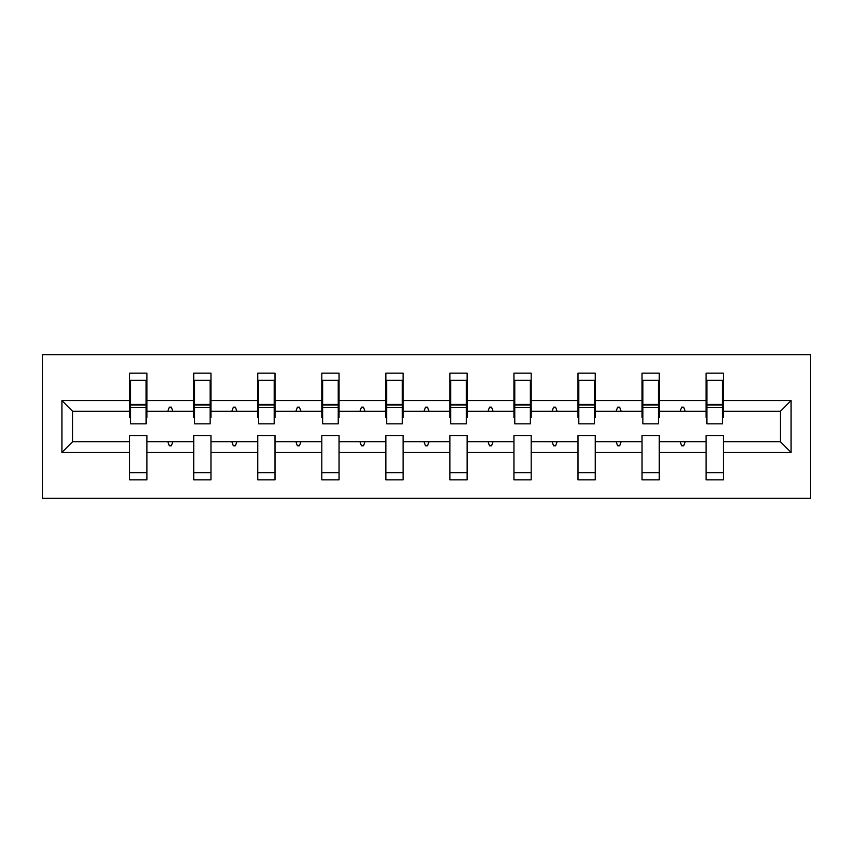 <?xml version="1.0" encoding="UTF-8"?>
<svg xmlns="http://www.w3.org/2000/svg" width="853" height="853" viewBox="0 0 853 853"><rect width="100%" height="100%" fill="white"/><g stroke="black" fill="none" stroke-linecap="round" stroke-linejoin="round"><path stroke-width="1.28" d="M42.65 498.344L810.35 498.344L810.35 354.656L42.65 354.656L42.65 498.344M791.051 452.367L780.378 441.694L780.378 411.306L791.051 400.633L791.051 452.367L723.312 452.367L723.312 435.531L706.071 435.531L706.071 441.694L659.273 441.694L659.273 435.531L642.032 435.531L642.032 441.694L595.234 441.694L595.234 435.531L577.982 435.531L577.982 441.694L531.184 441.694L531.184 435.531L513.943 435.531L513.943 441.694L467.145 441.694L467.145 435.531L449.904 435.531L449.904 441.694L403.096 441.694L403.096 435.531L385.855 435.531L385.855 441.694L339.057 441.694L339.057 435.531L321.816 435.531L321.816 441.694L275.018 441.694L275.018 435.531L257.766 435.531L257.766 441.694L210.968 441.694L210.968 435.531L193.727 435.531L193.727 441.694L146.929 441.694L146.929 479.866L129.688 479.866L129.688 441.694L72.622 441.694L61.949 452.367L61.949 400.633L72.622 411.306L72.622 441.694M723.312 452.367L723.312 479.866L706.071 479.866L706.071 441.694M780.378 411.306L723.312 411.306L723.312 373.134L706.071 373.134L706.071 400.633L659.273 400.633L659.273 417.469L658.452 417.469M706.892 417.469L706.071 417.469L706.071 400.633M706.071 452.367L659.273 452.367L659.273 479.866L642.032 479.866L642.032 441.694M659.273 400.633L659.273 373.134L642.032 373.134L642.032 400.633L595.234 400.633L595.234 417.469L594.413 417.469M642.853 417.469L642.032 417.469L642.032 400.633M642.032 452.367L595.234 452.367L595.234 479.866L577.982 479.866L577.982 441.694M595.234 400.633L595.234 373.134L577.982 373.134L577.982 400.633L531.184 400.633L531.184 417.469L530.363 417.469M578.803 417.469L577.982 417.469L577.982 400.633M577.982 452.367L531.184 452.367L531.184 479.866L513.943 479.866L513.943 441.694M531.184 400.633L531.184 373.134L513.943 373.134L513.943 400.633L467.145 400.633L467.145 417.469L466.324 417.469M514.764 417.469L513.943 417.469L513.943 400.633M513.943 452.367L467.145 452.367L467.145 479.866L449.904 479.866L449.904 441.694M467.145 400.633L467.145 373.134L449.904 373.134L449.904 400.633L403.096 400.633L403.096 417.469L402.275 417.469M450.725 417.469L449.904 417.469L449.904 400.633M449.904 452.367L403.096 452.367L403.096 479.866L385.855 479.866L385.855 441.694M403.096 400.633L403.096 373.134L385.855 373.134L385.855 400.633L339.057 400.633L339.057 417.469L338.236 417.469M386.676 417.469L385.855 417.469L385.855 400.633M385.855 452.367L339.057 452.367L339.057 479.866L321.816 479.866L321.816 441.694M339.057 400.633L339.057 373.134L321.816 373.134L321.816 400.633L275.018 400.633L275.018 417.469L274.197 417.469M322.637 417.469L321.816 417.469L321.816 400.633M321.816 452.367L275.018 452.367L275.018 479.866L257.766 479.866L257.766 441.694M275.018 400.633L275.018 373.134L257.766 373.134L257.766 400.633L210.968 400.633L210.968 417.469L210.147 417.469M258.587 417.469L257.766 417.469L257.766 400.633M257.766 452.367L210.968 452.367L210.968 479.866L193.727 479.866L193.727 441.694M210.968 400.633L210.968 373.134L193.727 373.134L193.727 400.633L146.929 400.633L146.929 373.134L129.688 373.134L129.688 400.633L61.949 400.633M194.548 417.469L193.727 417.469L193.727 400.633M146.929 441.694L146.929 435.531L129.688 435.531L129.688 441.694M130.509 417.469L129.688 417.469L129.688 400.633M723.312 411.306L723.312 417.469L722.491 417.469M659.273 452.367L659.273 441.694M595.234 452.367L595.234 441.694M531.184 452.367L531.184 441.694M467.145 452.367L467.145 441.694M403.096 452.367L403.096 441.694M339.057 452.367L339.057 441.694M275.018 452.367L275.018 441.694M210.968 452.367L210.968 441.694M791.051 400.633L723.312 400.633M193.727 452.367L146.929 452.367M129.688 452.367L61.949 452.367M680.15 411.306L685.194 411.306L683.701 407.201L681.643 407.201L680.15 411.306L659.273 411.306M706.071 411.306L685.194 411.306M680.15 441.694L681.643 445.799L683.701 445.799L685.194 441.694M616.111 411.306L621.155 411.306L619.662 407.201L617.604 407.201L616.111 411.306L595.234 411.306M642.032 411.306L621.155 411.306M616.111 441.694L617.604 445.799L619.662 445.799L621.155 441.694M552.062 411.306L557.105 411.306L555.612 407.201L553.565 407.201L552.062 411.306L531.184 411.306M577.982 411.306L557.105 411.306M552.062 441.694L553.565 445.799L555.612 445.799L557.105 441.694M488.023 411.306L493.066 411.306L491.573 407.201L489.515 407.201L488.023 411.306L467.145 411.306M513.943 411.306L493.066 411.306M488.023 441.694L489.515 445.799L491.573 445.799L493.066 441.694M423.984 411.306L429.016 411.306L427.524 407.201L425.476 407.201L423.984 411.306L403.096 411.306M449.904 411.306L429.016 411.306M423.984 441.694L425.476 445.799L427.524 445.799L429.016 441.694M359.934 411.306L364.977 411.306L363.485 407.201L361.427 407.201L359.934 411.306L339.057 411.306M385.855 411.306L364.977 411.306M359.934 441.694L361.427 445.799L363.485 445.799L364.977 441.694M295.895 411.306L300.938 411.306L299.435 407.201L297.388 407.201L295.895 411.306L275.018 411.306M321.816 411.306L300.938 411.306M295.895 441.694L297.388 445.799L299.435 445.799L300.938 441.694M231.845 411.306L236.889 411.306L235.396 407.201L233.338 407.201L231.845 411.306L210.968 411.306M257.766 411.306L236.889 411.306M231.845 441.694L233.338 445.799L235.396 445.799L236.889 441.694M167.806 411.306L172.85 411.306L171.357 407.201L169.299 407.201L167.806 411.306L146.929 411.306L146.929 400.633M193.727 411.306L172.85 411.306M167.806 441.694L169.299 445.799L171.357 445.799L172.85 441.694M146.929 411.306L146.929 417.469L146.108 417.469M129.688 411.306L72.622 411.306M780.378 441.694L723.312 441.694M129.688 380.31L130.509 380.31L129.688 380.31M130.509 407.414L130.509 380.31L146.929 380.31L146.108 380.31L146.108 423.834L130.509 423.834L130.509 407.414L146.108 407.414M129.688 472.69L146.929 472.69M193.727 380.31L194.548 380.31L193.727 380.31M194.548 407.414L194.548 380.31L210.968 380.31L210.147 380.31L210.147 423.834L194.548 423.834L194.548 407.414L210.147 407.414M193.727 472.69L210.968 472.69M257.766 380.31L258.587 380.31L257.766 380.31M258.587 407.414L258.587 380.31L275.018 380.31L274.197 380.31L274.197 423.834L258.587 423.834L258.587 407.414L274.197 407.414M257.766 472.69L275.018 472.69M321.816 380.31L322.637 380.31L321.816 380.31M322.637 407.414L322.637 380.31L339.057 380.31L338.236 380.31L338.236 423.834L322.637 423.834L322.637 407.414L338.236 407.414M321.816 472.69L339.057 472.69M385.855 380.31L386.676 380.31L385.855 380.31M386.676 407.414L386.676 380.31L403.096 380.31L402.275 380.31L402.275 423.834L386.676 423.834L386.676 407.414L402.275 407.414M385.855 472.69L403.096 472.69M449.904 380.31L450.725 380.31L449.904 380.31M450.725 407.414L450.725 380.31L467.145 380.31L466.324 380.31L466.324 423.834L450.725 423.834L450.725 407.414L466.324 407.414M449.904 472.69L467.145 472.69M513.943 380.31L514.764 380.31L513.943 380.31M514.764 407.414L514.764 380.31L531.184 380.31L530.363 380.31L530.363 423.834L514.764 423.834L514.764 407.414L530.363 407.414M513.943 472.69L531.184 472.69M577.982 380.31L578.803 380.31L577.982 380.31M578.803 407.414L578.803 380.31L595.234 380.31L594.413 380.31L594.413 423.834L578.803 423.834L578.803 407.414L594.413 407.414M577.982 472.69L595.234 472.69M642.032 380.31L642.853 380.31L642.032 380.31M642.853 407.414L642.853 380.31L659.273 380.31L658.452 380.31L658.452 423.834L642.853 423.834L642.853 407.414L658.452 407.414M642.032 472.69L659.273 472.69M706.071 380.31L706.892 380.31L706.071 380.31M706.892 407.414L706.892 380.31L723.312 380.31L722.491 380.31L722.491 423.834L706.892 423.834L706.892 407.414L722.491 407.414M706.071 472.69L723.312 472.69M146.108 390.578L146.929 390.578M129.688 390.578L130.509 390.578M130.509 404.951L146.108 404.951M210.147 390.578L210.968 390.578M193.727 390.578L194.548 390.578M194.548 404.951L210.147 404.951M274.197 390.578L275.018 390.578M257.766 390.578L258.587 390.578M258.587 404.951L274.197 404.951M338.236 390.578L339.057 390.578M321.816 390.578L322.637 390.578M322.637 404.951L338.236 404.951M402.275 390.578L403.096 390.578M385.855 390.578L386.676 390.578M386.676 404.951L402.275 404.951M466.324 390.578L467.145 390.578M449.904 390.578L450.725 390.578M450.725 404.951L466.324 404.951M530.363 390.578L531.184 390.578M513.943 390.578L514.764 390.578M514.764 404.951L530.363 404.951M594.413 390.578L595.234 390.578M577.982 390.578L578.803 390.578M578.803 404.951L594.413 404.951M658.452 390.578L659.273 390.578M642.032 390.578L642.853 390.578M642.853 404.951L658.452 404.951M722.491 390.578L723.312 390.578M706.071 390.578L706.892 390.578M706.892 404.951L722.491 404.951M130.509 404.322L146.108 404.322M194.548 404.322L210.147 404.322M258.587 404.322L274.197 404.322M322.637 404.322L338.236 404.322M386.676 404.322L402.275 404.322M450.725 404.322L466.324 404.322M514.764 404.322L530.363 404.322M578.803 404.322L594.413 404.322M642.853 404.322L658.452 404.322M706.892 404.322L722.491 404.322"/></g></svg>
